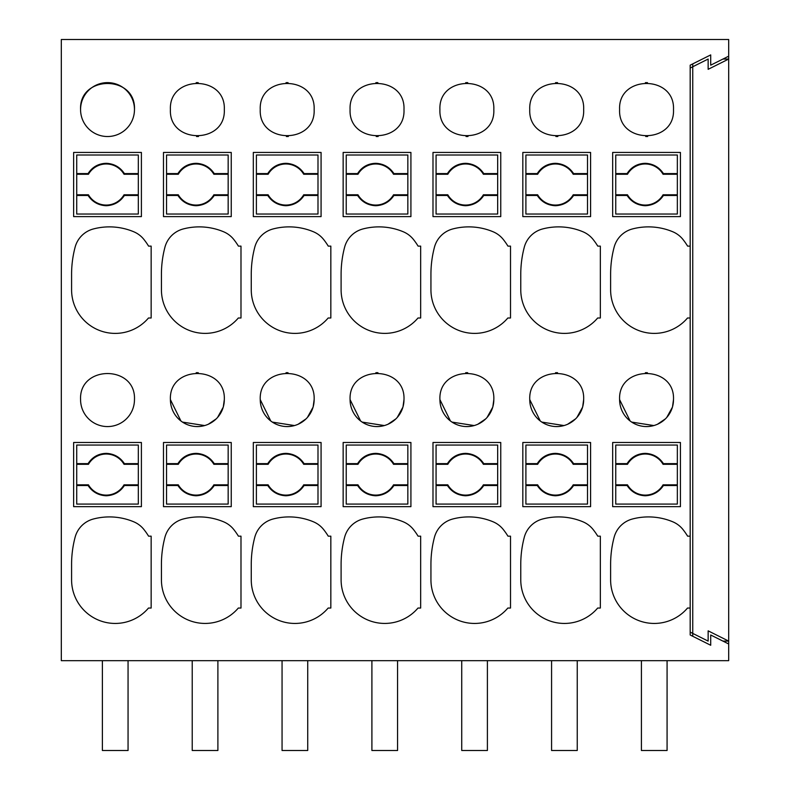 <?xml version="1.0" encoding="UTF-8"?>
<svg xmlns="http://www.w3.org/2000/svg" width="790" height="790" viewBox="0 0 790 790"><rect width="100%" height="100%" fill="white"/><g stroke="black" fill="none" stroke-linecap="round" stroke-linejoin="round"><path stroke-width="1.19" d="M80.57 109.573A26.949 26.949 0 0 1 107.519 82.624A26.949 26.949 0 0 1 134.468 109.573C136.127 74.813 78.921 74.813 80.57 109.573A26.949 26.949 0 0 0 107.519 136.522A26.949 26.949 0 0 0 134.468 109.573M555.884 136.512L557.849 136.502M557.533 82.634L555.567 82.644M286.365 136.512L288.34 136.502M288.024 82.634L286.059 82.644M402.999 406.83L403.986 399.622C405.635 364.852 348.43 364.852 350.079 399.622L360.596 420.971M362.166 422.097L384.345 425.563M387.979 424.25L395.918 418.848M397.242 417.456L402.9 407.176M377.926 372.683L375.892 372.692M492.841 406.83L493.819 399.622C495.468 364.852 438.262 364.852 439.921 399.622L450.428 420.971M451.999 422.097L474.188 425.563M477.812 424.25L485.751 418.848M487.075 417.456L492.743 407.176M467.68 372.683L465.725 372.692M376.208 136.512L378.173 136.502M377.857 82.634L375.892 82.644M196.532 136.512L198.497 136.502M198.181 82.634L196.216 82.644M313.166 406.83L314.144 399.622C315.803 364.852 258.597 364.852 260.246 399.622L270.753 420.971M272.323 422.097L294.512 425.563M298.136 424.25L306.076 418.848M307.409 417.456L313.067 407.186M288.004 372.683L286.059 372.692M466.041 136.512L468.006 136.502M467.7 82.634L465.725 82.644M582.674 406.83L583.662 399.622C585.311 364.852 528.105 364.852 529.754 399.622L540.271 420.971M541.841 422.097L564.02 425.563M567.655 424.25L575.584 418.848M576.917 417.456L582.576 407.176M557.523 372.683L555.567 372.692M645.716 136.512L647.682 136.502M647.435 82.634L645.4 82.644M672.517 406.83L673.495 399.622C675.144 364.852 617.938 364.852 619.597 399.622L630.104 420.971M631.674 422.097L653.863 425.563M657.487 424.25L665.427 418.848M666.75 417.456L672.418 407.176M647.356 372.683L645.4 372.692M223.323 406.83L224.311 399.622C225.96 364.852 168.754 364.852 170.403 399.622L180.92 420.971M182.49 422.097L204.669 425.563M208.303 424.25L216.243 418.848M217.566 417.456L223.224 407.186M198.241 372.683L196.216 372.692M141.4 506.657L73.638 506.657L73.638 442.489L141.4 442.489L141.4 506.657L73.638 506.657M690.183 634.992L710.714 645.262L710.714 634.992L728.686 643.978L728.686 660.667L61.314 660.667L61.314 39.5L728.686 39.5L728.686 56.189L710.714 65.165L710.714 54.905L690.183 65.165L690.183 634.992L690.183 632.128L692.751 633.412L692.751 66.755L708.146 59.053L708.146 69.323L728.686 59.053L722.939 59.053M690.183 536.173L687.616 536.173A64.168 64.168 0 0 0 682.906 529.448A25.665 25.665 0 0 0 672.784 521.805A62.914 62.914 0 0 0 632.365 519.02A25.665 25.665 0 0 0 614.116 537.309A106.63 106.63 0 0 0 610.611 564.406L610.611 579.811A43.638 43.638 0 0 0 687.517 608.043L690.183 608.043M690.183 246.125L687.616 246.125A64.168 64.168 0 0 0 682.906 239.4A25.665 25.665 0 0 0 672.784 231.766A62.914 62.914 0 0 0 632.365 228.972A25.665 25.665 0 0 0 614.116 247.26A106.63 106.63 0 0 0 610.611 274.357L610.611 289.762A43.638 43.638 0 0 0 687.517 317.995L690.183 317.995M434.441 247.26A106.63 106.63 0 0 0 430.935 274.357L430.935 289.762A43.638 43.638 0 0 0 507.842 317.995L510.508 317.995L510.508 246.125L507.94 246.125A64.168 64.168 0 0 0 503.23 239.4A25.665 25.665 0 0 0 493.108 231.766A62.914 62.914 0 0 0 452.69 228.972A25.665 25.665 0 0 0 434.441 247.26M430.935 564.406L430.935 579.811A43.638 43.638 0 0 0 507.842 608.043L510.508 608.043L510.508 536.173L507.94 536.173A64.168 64.168 0 0 0 503.23 529.448A25.665 25.665 0 0 0 493.108 521.805A62.914 62.914 0 0 0 452.69 519.02A25.665 25.665 0 0 0 434.441 537.309A106.63 106.63 0 0 0 430.935 564.406M529.754 109.573C528.105 144.333 585.311 144.333 583.662 109.573C585.311 74.813 528.105 74.813 529.754 109.573M314.144 109.573C315.803 74.813 258.597 74.813 260.246 109.573C258.597 144.333 315.803 144.333 314.144 109.573M350.079 399.622A26.949 26.949 0 0 0 377.037 426.57A26.949 26.949 0 0 0 403.986 399.622M439.921 399.622A26.949 26.949 0 0 0 466.87 426.57A26.949 26.949 0 0 0 493.819 399.622M273.014 228.972A25.665 25.665 0 0 0 254.765 247.26A106.63 106.63 0 0 0 251.26 274.357L251.26 289.762A43.638 43.638 0 0 0 328.166 317.995L330.832 317.995L330.832 246.125L328.265 246.125A64.168 64.168 0 0 0 323.554 239.4A25.665 25.665 0 0 0 313.433 231.766A62.914 62.914 0 0 0 273.014 228.972M500.751 506.657L432.989 506.657L432.989 442.489L500.751 442.489L500.751 506.657M350.079 109.573C348.43 144.333 405.635 144.333 403.986 109.573C405.635 74.813 348.43 74.813 350.079 109.573M362.857 519.02A25.665 25.665 0 0 0 344.598 537.309A106.63 106.63 0 0 0 341.102 564.406L341.102 579.811A43.638 43.638 0 0 0 417.999 608.043L420.665 608.043L420.665 536.173L418.098 536.173A64.168 64.168 0 0 0 413.397 529.448A25.665 25.665 0 0 0 403.265 521.805A62.914 62.914 0 0 0 362.857 519.02M403.265 231.766A62.914 62.914 0 0 0 362.857 228.972A25.665 25.665 0 0 0 344.598 247.26A106.63 106.63 0 0 0 341.102 274.357L341.102 289.762A43.638 43.638 0 0 0 417.999 317.995L420.665 317.995L420.665 246.125L418.098 246.125A64.168 64.168 0 0 0 413.397 239.4A25.665 25.665 0 0 0 403.265 231.766M161.427 289.762A43.638 43.638 0 0 0 238.323 317.995L240.989 317.995L240.989 246.125L238.422 246.125A64.168 64.168 0 0 0 233.722 239.4A25.665 25.665 0 0 0 223.59 231.766A62.914 62.914 0 0 0 183.181 228.972A25.665 25.665 0 0 0 164.922 247.26A106.63 106.63 0 0 0 161.427 274.357L161.427 289.762M238.323 608.043L240.989 608.043L240.989 536.173L238.422 536.173A64.168 64.168 0 0 0 233.722 529.448A25.665 25.665 0 0 0 223.59 521.805A62.914 62.914 0 0 0 183.181 519.02A25.665 25.665 0 0 0 164.922 537.309A106.63 106.63 0 0 0 161.427 564.406L161.427 579.811A43.638 43.638 0 0 0 238.323 608.043M170.403 109.573C168.754 144.333 225.96 144.333 224.311 109.573C225.96 74.813 168.754 74.813 170.403 109.573M231.243 152.44L163.481 152.44L163.481 216.608L231.243 216.608L231.243 152.44M231.243 442.489L163.481 442.489L163.481 506.657L231.243 506.657L231.243 442.489M321.076 506.657L253.314 506.657L253.314 442.489L321.076 442.489L321.076 506.657M321.076 216.608L253.314 216.608L253.314 152.44L321.076 152.44L321.076 216.608M260.246 399.622A26.949 26.949 0 0 0 287.195 426.57A26.949 26.949 0 0 0 314.144 399.622M432.989 152.44L432.989 216.608L500.751 216.608L500.751 152.44L432.989 152.44M493.819 109.573C495.468 74.813 438.262 74.813 439.921 109.573C438.262 144.333 495.468 144.333 493.819 109.573M323.554 529.448A25.665 25.665 0 0 0 313.433 521.805A62.914 62.914 0 0 0 273.014 519.02A25.665 25.665 0 0 0 254.765 537.309A106.63 106.63 0 0 0 251.26 564.406L251.26 579.811A43.638 43.638 0 0 0 328.166 608.043L330.832 608.043L330.832 536.173L328.265 536.173A64.168 64.168 0 0 0 323.554 529.448M410.919 216.608L410.919 152.44L343.146 152.44L343.146 216.608L410.919 216.608M343.146 442.489L343.146 506.657L410.919 506.657L410.919 442.489L343.146 442.489M590.584 506.657L522.822 506.657L522.822 442.489L590.584 442.489L590.584 506.657M590.584 152.44L522.822 152.44L522.822 216.608L590.584 216.608L590.584 152.44M529.754 399.622A26.949 26.949 0 0 0 556.703 426.57A26.949 26.949 0 0 0 583.662 399.622M148.49 608.043L151.157 608.043L151.157 536.173L148.589 536.173A64.168 64.168 0 0 0 143.879 529.448A25.665 25.665 0 0 0 133.757 521.805A62.914 62.914 0 0 0 93.338 519.02A25.665 25.665 0 0 0 75.09 537.309A106.63 106.63 0 0 0 71.584 564.406L71.584 579.811A43.638 43.638 0 0 0 148.49 608.043M520.768 579.811A43.638 43.638 0 0 0 597.675 608.043L600.341 608.043L600.341 536.173L597.773 536.173A64.168 64.168 0 0 0 593.063 529.448A25.665 25.665 0 0 0 582.941 521.805A62.914 62.914 0 0 0 542.533 519.02A25.665 25.665 0 0 0 524.274 537.309A106.63 106.63 0 0 0 520.768 564.406L520.768 579.811M520.768 274.357L520.768 289.762A43.638 43.638 0 0 0 597.675 317.995L600.341 317.995L600.341 246.125L597.773 246.125A64.168 64.168 0 0 0 593.063 239.4A25.665 25.665 0 0 0 582.941 231.766A62.914 62.914 0 0 0 542.533 228.972A25.665 25.665 0 0 0 524.274 247.26A106.63 106.63 0 0 0 520.768 274.357M619.597 109.573C617.938 144.333 675.144 144.333 673.495 109.573C675.144 74.813 617.938 74.813 619.597 109.573M619.597 399.622A26.949 26.949 0 0 0 646.546 426.57A26.949 26.949 0 0 0 673.495 399.622M612.665 442.489L612.665 506.657L680.427 506.657L680.427 442.489L612.665 442.489M612.665 152.44L612.665 216.608L680.427 216.608L680.427 152.44L612.665 152.44M170.403 399.622A26.949 26.949 0 0 0 197.362 426.57A26.949 26.949 0 0 0 224.311 399.622M151.157 246.125L151.157 317.995L148.49 317.995A43.638 43.638 0 0 1 71.584 289.762L71.584 274.357A106.63 106.63 0 0 1 75.09 247.26A25.665 25.665 0 0 1 93.338 228.972A62.914 62.914 0 0 1 133.757 231.766A25.665 25.665 0 0 1 143.879 239.4A64.168 64.168 0 0 1 148.589 246.125L151.157 246.125M80.57 399.622A26.949 26.949 0 0 0 107.519 426.57A26.949 26.949 0 0 0 134.468 399.622C136.127 364.852 78.921 364.852 80.57 399.622M141.4 152.44L73.638 152.44L73.638 216.608L141.4 216.608L141.4 152.44M690.183 65.165L690.183 68.039L692.751 66.755L692.751 63.881M728.686 56.189L728.686 641.105L722.939 641.105M728.686 643.978L728.686 641.105L708.146 630.845L708.146 641.105L692.751 633.412L692.751 636.276M128.059 660.667L128.059 750.5L102.384 750.5L102.384 660.667M217.892 660.667L217.892 750.5L192.227 750.5L192.227 660.667M307.725 660.667L307.725 750.5L282.06 750.5L282.06 660.667M397.568 660.667L397.568 750.5L371.902 750.5L371.902 660.667M487.4 660.667L487.4 750.5L461.735 750.5L461.735 660.667M577.243 660.667L577.243 750.5L551.578 750.5L551.578 660.667M667.076 660.667L667.076 750.5L641.411 750.5L641.411 660.667M76.719 463.631L76.719 445.056L138.319 445.056L138.319 463.631L124.405 463.631C120.07 457.153 114.017 453.737 106.235 453.361C98.385 453.608 92.331 457.025 88.065 463.631L76.719 463.631L76.719 464.303L88.45 464.303L88.065 463.631M124.405 463.631L124.02 464.303A20.53 20.53 0 0 0 88.45 464.303M124.405 485.514C120.07 491.982 114.017 495.409 106.235 495.774C98.454 495.409 92.4 491.982 88.065 485.514L88.45 484.833A20.53 20.53 0 0 0 124.02 484.833L124.405 485.514L138.319 485.514L138.319 504.089L76.719 504.089L76.719 464.303M124.02 464.303L138.319 464.303L138.319 484.833L124.02 484.833M88.45 484.833L76.719 484.833M138.319 463.631L138.319 464.303M138.319 484.833L138.319 485.514M88.065 485.514L76.719 485.514M166.552 463.631L166.552 445.056L228.162 445.056L228.162 463.631L214.238 463.631C209.913 457.153 203.859 453.737 196.078 453.361C188.227 453.608 182.164 457.025 177.908 463.631L166.552 463.631L166.552 464.303L178.293 464.303L177.908 463.631M214.238 463.631L213.853 464.303A20.53 20.53 0 0 0 178.293 464.303M214.238 485.514C209.913 491.982 203.85 495.409 196.078 495.774C188.297 495.409 182.233 491.982 177.908 485.514L178.293 484.833A20.53 20.53 0 0 0 213.853 484.833L214.238 485.514L228.162 485.514L228.162 504.089L166.552 504.089L166.552 464.303M213.853 464.303L228.162 464.303L228.162 484.833L213.853 484.833M178.293 484.833L166.552 484.833M228.162 463.631L228.162 464.303M228.162 484.833L228.162 485.514M177.908 485.514L166.552 485.514M256.394 463.631L256.394 445.056L317.995 445.056L317.995 463.631L304.081 463.631C299.746 457.153 293.692 453.737 285.911 453.361C278.06 453.608 272.007 457.025 267.741 463.631L256.394 463.631L256.394 464.303L268.126 464.303L267.741 463.631M304.081 463.631L303.696 464.303A20.53 20.53 0 0 0 268.126 464.303M304.081 485.514C299.746 491.982 293.692 495.409 285.911 495.774C278.129 495.409 272.076 491.982 267.741 485.514L268.126 484.833A20.53 20.53 0 0 0 303.696 484.833L304.081 485.514L317.995 485.514L317.995 504.089L256.394 504.089L256.394 464.303M303.696 464.303L317.995 464.303L317.995 484.833L303.696 484.833M268.126 484.833L256.394 484.833M317.995 463.631L317.995 464.303M317.995 484.833L317.995 485.514M267.741 485.514L256.394 485.514M346.227 463.631L346.227 445.056L407.838 445.056L407.838 463.631L393.914 463.631C389.589 457.153 383.525 453.737 375.754 453.361C367.893 453.608 361.84 457.025 357.584 463.631L346.227 463.631L346.227 464.303L357.969 464.303L357.584 463.631M393.914 463.631L393.529 464.303A20.53 20.53 0 0 0 357.969 464.303M393.914 485.514C389.589 491.982 383.525 495.409 375.754 495.774C367.972 495.409 361.909 491.982 357.584 485.514L357.969 484.833A20.53 20.53 0 0 0 393.529 484.833L393.914 485.514L407.838 485.514L407.838 504.089L346.227 504.089L346.227 464.303M393.529 464.303L407.838 464.303L407.838 484.833L393.529 484.833M357.969 484.833L346.227 484.833M407.838 463.631L407.838 464.303M407.838 484.833L407.838 485.514M357.584 485.514L346.227 485.514M436.07 463.631L436.07 445.056L497.67 445.056L497.67 463.631L483.757 463.631C479.421 457.153 473.368 453.737 465.587 453.361C457.736 453.608 451.683 457.025 447.416 463.631L436.07 463.631L436.07 464.303L447.802 464.303L447.416 463.631M483.757 463.631L483.371 464.303A20.53 20.53 0 0 0 447.802 464.303M483.757 485.514C479.421 491.982 473.368 495.409 465.587 495.774C457.805 495.409 451.752 491.982 447.416 485.514L447.802 484.833A20.53 20.53 0 0 0 483.371 484.833L483.757 485.514L497.67 485.514L497.67 504.089L436.07 504.089L436.07 464.303M483.371 464.303L497.67 464.303L497.67 484.833L483.371 484.833M447.802 484.833L436.07 484.833M497.67 463.631L497.67 464.303M497.67 484.833L497.67 485.514M447.416 485.514L436.07 485.514M525.903 463.631L525.903 445.056L587.513 445.056L587.513 463.631L573.589 463.631C569.264 457.153 563.201 453.737 555.419 453.361C547.569 453.608 541.515 457.025 537.259 463.631L525.903 463.631L525.903 464.303L537.644 464.303L537.259 463.631M573.589 463.631L573.204 464.303A20.53 20.53 0 0 0 537.644 464.303M573.589 485.514C569.264 491.982 563.201 495.409 555.419 495.774C547.648 495.409 541.585 491.982 537.259 485.514L537.644 484.833A20.53 20.53 0 0 0 573.204 484.833L573.589 485.514L587.513 485.514L587.513 504.089L525.903 504.089L525.903 464.303M573.204 464.303L587.513 464.303L587.513 484.833L573.204 484.833M537.644 484.833L525.903 484.833M587.513 463.631L587.513 464.303M587.513 484.833L587.513 485.514M537.259 485.514L525.903 485.514M615.746 463.631L615.746 445.056L677.346 445.056L677.346 463.631L663.432 463.631C659.097 457.153 653.044 453.737 645.262 453.361C637.412 453.608 631.358 457.025 627.092 463.631L615.746 463.631L615.746 464.303L627.477 464.303L627.092 463.631M663.432 463.631L663.047 464.303A20.53 20.53 0 0 0 627.477 464.303M663.432 485.514C659.097 491.982 653.044 495.409 645.262 495.774C637.481 495.409 631.427 491.982 627.092 485.514L627.477 484.833A20.53 20.53 0 0 0 663.047 484.833L663.432 485.514L677.346 485.514L677.346 504.089L615.746 504.089L615.746 464.303M663.047 464.303L677.346 464.303L677.346 484.833L663.047 484.833M627.477 484.833L615.746 484.833M677.346 463.631L677.346 464.303M677.346 484.833L677.346 485.514M627.092 485.514L615.746 485.514M76.719 173.583L76.719 155.008L138.319 155.008L138.319 173.583L124.405 173.583C120.07 167.105 114.017 163.688 106.235 163.313C98.385 163.56 92.331 166.986 88.065 173.583L76.719 173.583L76.719 174.254L88.45 174.254L88.065 173.583M124.405 173.583L124.02 174.254A20.53 20.53 0 0 0 88.45 174.254M124.405 195.466C120.07 201.934 114.017 205.361 106.235 205.726C98.454 205.361 92.4 201.934 88.065 195.466L88.45 194.794A20.53 20.53 0 0 0 124.02 194.794L124.405 195.466L138.319 195.466L138.319 214.041L76.719 214.041L76.719 174.254M124.02 174.254L138.319 174.254L138.319 194.794L124.02 194.794M88.45 194.794L76.719 194.794M138.319 173.583L138.319 174.254M138.319 194.794L138.319 195.466M88.065 195.466L76.719 195.466M166.552 173.583L166.552 155.008L228.162 155.008L228.162 173.583L214.238 173.583C209.913 167.105 203.859 163.688 196.078 163.313C188.227 163.56 182.164 166.986 177.908 173.583L166.552 173.583L166.552 174.254L178.293 174.254L177.908 173.583M214.238 173.583L213.853 174.254A20.53 20.53 0 0 0 178.293 174.254M214.238 195.466C209.913 201.934 203.85 205.361 196.078 205.726C188.297 205.361 182.233 201.934 177.908 195.466L178.293 194.794A20.53 20.53 0 0 0 213.853 194.794L214.238 195.466L228.162 195.466L228.162 214.041L166.552 214.041L166.552 174.254M213.853 174.254L228.162 174.254L228.162 194.794L213.853 194.794M178.293 194.794L166.552 194.794M228.162 173.583L228.162 174.254M228.162 194.794L228.162 195.466M177.908 195.466L166.552 195.466M256.394 173.583L256.394 155.008L317.995 155.008L317.995 173.583L304.081 173.583C299.746 167.105 293.692 163.688 285.911 163.313C278.06 163.56 272.007 166.986 267.741 173.583L256.394 173.583L256.394 174.254L268.126 174.254L267.741 173.583M304.081 173.583L303.696 174.254A20.53 20.53 0 0 0 268.126 174.254M304.081 195.466C299.746 201.934 293.692 205.361 285.911 205.726C278.129 205.361 272.076 201.934 267.741 195.466L268.126 194.794A20.53 20.53 0 0 0 303.696 194.794L304.081 195.466L317.995 195.466L317.995 214.041L256.394 214.041L256.394 174.254M303.696 174.254L317.995 174.254L317.995 194.794L303.696 194.794M268.126 194.794L256.394 194.794M317.995 173.583L317.995 174.254M317.995 194.794L317.995 195.466M267.741 195.466L256.394 195.466M346.227 173.583L346.227 155.008L407.838 155.008L407.838 173.583L393.914 173.583C389.589 167.105 383.525 163.688 375.754 163.313C367.893 163.56 361.84 166.986 357.584 173.583L346.227 173.583L346.227 174.254L357.969 174.254L357.584 173.583M393.914 173.583L393.529 174.254A20.53 20.53 0 0 0 357.969 174.254M393.914 195.466C389.589 201.934 383.525 205.361 375.754 205.726C367.972 205.361 361.909 201.934 357.584 195.466L357.969 194.794A20.53 20.53 0 0 0 393.529 194.794L393.914 195.466L407.838 195.466L407.838 214.041L346.227 214.041L346.227 174.254M393.529 174.254L407.838 174.254L407.838 194.794L393.529 194.794M357.969 194.794L346.227 194.794M407.838 173.583L407.838 174.254M407.838 194.794L407.838 195.466M357.584 195.466L346.227 195.466M436.07 173.583L436.07 155.008L497.67 155.008L497.67 173.583L483.757 173.583C479.421 167.105 473.368 163.688 465.587 163.313C457.736 163.56 451.683 166.986 447.416 173.583L436.07 173.583L436.07 174.254L447.802 174.254L447.416 173.583M483.757 173.583L483.371 174.254A20.53 20.53 0 0 0 447.802 174.254M483.757 195.466C479.421 201.934 473.368 205.361 465.587 205.726C457.805 205.361 451.752 201.934 447.416 195.466L447.802 194.794A20.53 20.53 0 0 0 483.371 194.794L483.757 195.466L497.67 195.466L497.67 214.041L436.07 214.041L436.07 174.254M483.371 174.254L497.67 174.254L497.67 194.794L483.371 194.794M447.802 194.794L436.07 194.794M497.67 173.583L497.67 174.254M497.67 194.794L497.67 195.466M447.416 195.466L436.07 195.466M525.903 173.583L525.903 155.008L587.513 155.008L587.513 173.583L573.589 173.583C569.264 167.105 563.201 163.688 555.419 163.313C547.569 163.56 541.515 166.986 537.259 173.583L525.903 173.583L525.903 174.254L537.644 174.254L537.259 173.583M573.589 173.583L573.204 174.254A20.53 20.53 0 0 0 537.644 174.254M573.589 195.466C569.264 201.934 563.201 205.361 555.419 205.726C547.648 205.361 541.585 201.934 537.259 195.466L537.644 194.794A20.53 20.53 0 0 0 573.204 194.794L573.589 195.466L587.513 195.466L587.513 214.041L525.903 214.041L525.903 174.254M573.204 174.254L587.513 174.254L587.513 194.794L573.204 194.794M537.644 194.794L525.903 194.794M587.513 173.583L587.513 174.254M587.513 194.794L587.513 195.466M537.259 195.466L525.903 195.466M615.746 173.583L615.746 155.008L677.346 155.008L677.346 173.583L663.432 173.583C659.097 167.105 653.044 163.688 645.262 163.313C637.412 163.56 631.358 166.986 627.092 173.583L615.746 173.583L615.746 174.254L627.477 174.254L627.092 173.583M663.432 173.583L663.047 174.254A20.53 20.53 0 0 0 627.477 174.254M663.432 195.466C659.097 201.934 653.044 205.361 645.262 205.726C637.481 205.361 631.427 201.934 627.092 195.466L627.477 194.794A20.53 20.53 0 0 0 663.047 194.794L663.432 195.466L677.346 195.466L677.346 214.041L615.746 214.041L615.746 174.254M663.047 174.254L677.346 174.254L677.346 194.794L663.047 194.794M627.477 194.794L615.746 194.794M677.346 173.583L677.346 174.254M677.346 194.794L677.346 195.466M627.092 195.466L615.746 195.466"/></g></svg>
